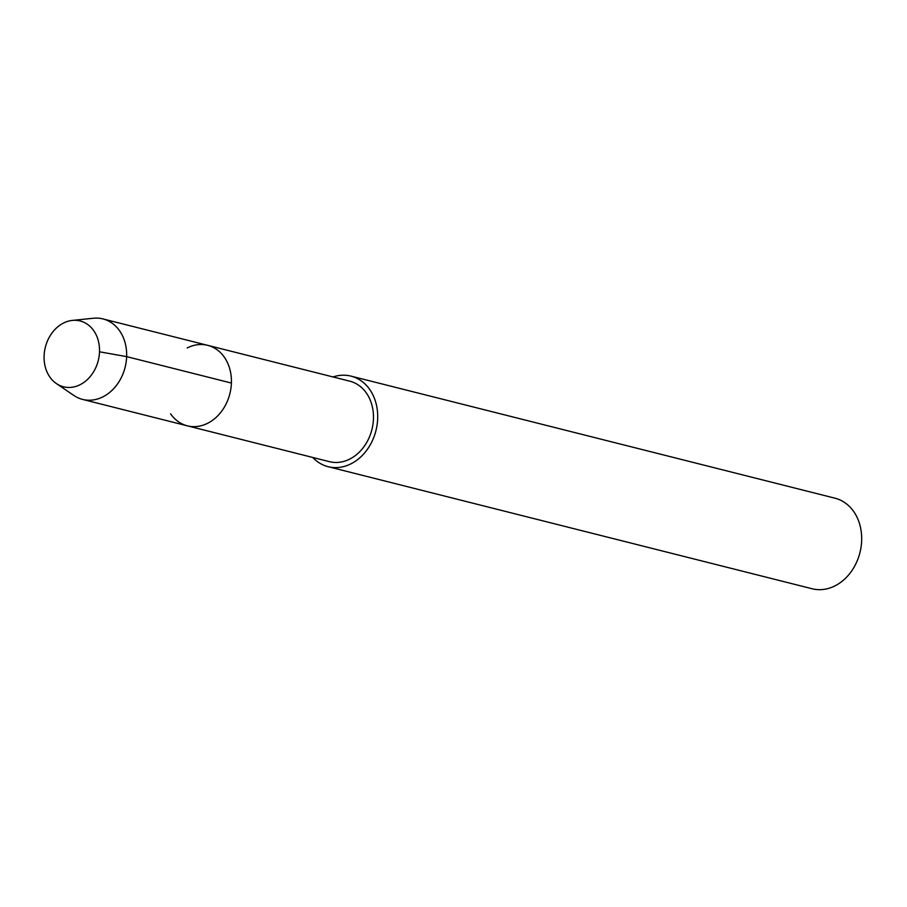 <?xml version="1.0" encoding="UTF-8"?>
<svg xmlns="http://www.w3.org/2000/svg" width="907" height="907" viewBox="0 0 907 907"><rect width="100%" height="100%" fill="white"/><g stroke="black" fill="none" stroke-linecap="round" stroke-linejoin="round"><path stroke-width="1.36" d="M99.509 351.803A33.933 27.278 -75.8 0 0 80.099 320.965A33.933 27.278 -75.8 0 0 45.35 347.222A33.933 27.278 -75.8 0 0 63.513 386.79A33.933 27.278 -75.8 0 0 99.509 351.803A33.933 27.278 -75.8 0 0 80.099 320.965A33.933 27.278 -75.8 0 0 72.299 320.42A33.933 27.278 -75.8 0 0 45.35 347.211A33.933 27.278 -75.8 0 0 56.381 383.57A33.933 27.278 -75.8 0 0 63.513 386.79A33.933 27.278 -75.8 0 0 99.509 351.803L126.64 356.621A41.518 33.366 -75.8 0 0 102.899 318.901A41.518 33.366 -75.8 0 0 93.364 318.244L72.311 320.42M312.734 457.457A46.699 37.538 -75.8 0 0 328.153 466.697L812.105 588.756A46.699 37.538 -75.8 0 0 861.65 540.617A46.699 37.538 -75.8 0 0 834.939 498.181L350.986 376.122M328.153 466.697A46.699 37.538 -75.8 0 0 377.675 418.558A46.699 37.538 -75.8 0 0 350.975 376.122A46.699 37.538 -75.8 0 0 333.039 376.949M170.573 413.785A41.518 33.366 -75.8 0 0 187.375 425.837L329.411 461.663A41.518 33.366 -75.8 0 0 373.446 418.875A41.518 33.366 -75.8 0 0 349.705 381.155L207.669 345.329A41.518 33.366 -75.8 0 0 187.171 347.971M207.658 345.329A41.518 33.366 -75.8 0 1 231.398 383.049A41.518 33.366 -75.8 0 1 187.375 425.837A41.518 33.366 -75.8 0 0 231.398 383.049A41.518 33.366 -75.8 0 0 207.658 345.329L102.91 318.913M73.886 395.486A41.518 33.366 -75.8 0 0 82.616 399.42A41.518 33.366 -75.8 0 0 126.64 356.621L231.398 383.049M73.898 395.486L56.381 383.57M187.364 425.837L82.605 399.42"/></g></svg>
